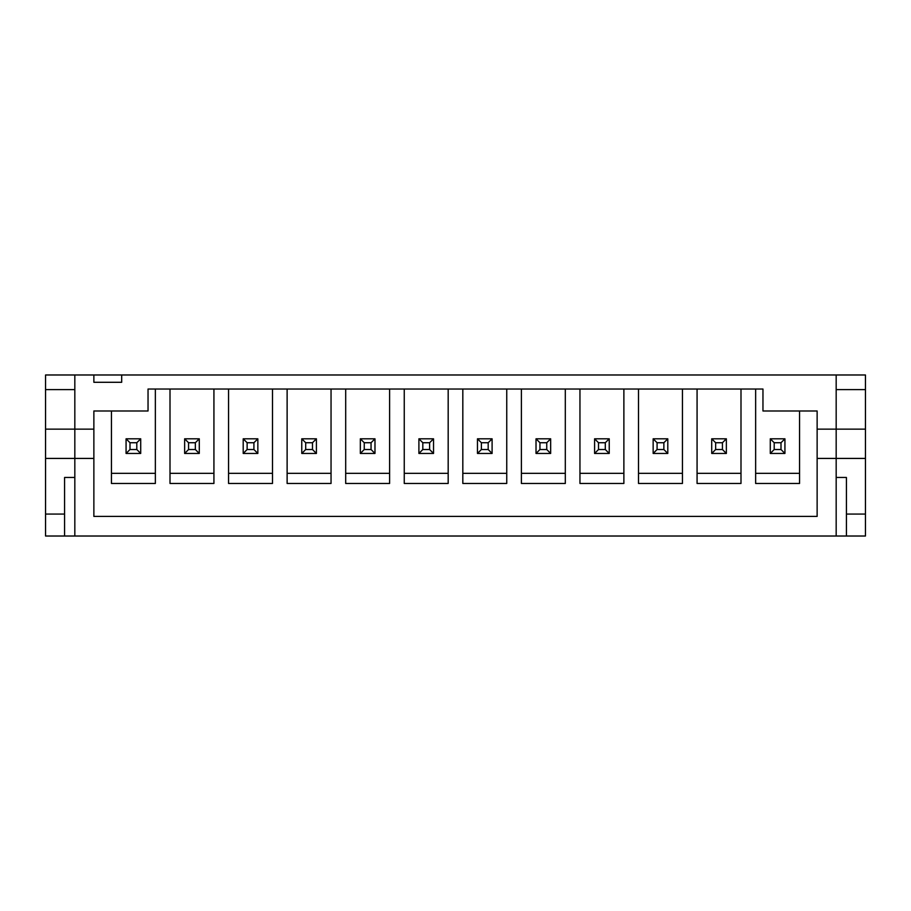 <?xml version="1.0" encoding="UTF-8"?>
<svg xmlns="http://www.w3.org/2000/svg" width="911" height="911" viewBox="0 0 911 911"><rect width="100%" height="100%" fill="white"/><g stroke="black" fill="none" stroke-linecap="round" stroke-linejoin="round"><path stroke-width="1.37" d="M331.046 389.031L331.046 473.333L287.124 473.333L287.124 389.031M389.612 389.031L389.612 473.333L345.69 473.333L345.69 389.031M448.178 389.031L448.178 473.333L404.256 473.333L404.256 389.031M506.744 389.031L506.744 473.333L462.822 473.333L462.822 389.031M565.31 389.031L565.31 473.333L521.388 473.333L521.388 389.031M623.876 389.031L623.876 473.333L579.954 473.333L579.954 389.031M682.441 389.031L682.441 473.333L638.509 473.333L638.509 389.031M740.996 389.031L740.996 473.333L697.074 473.333L697.074 389.031M865.45 429.149L836.173 429.149L836.173 536.021L836.173 477.466L846.421 477.466L846.421 536.021L865.45 536.021L865.45 374.979L836.173 374.979L836.173 429.149L817.133 429.149L817.133 410.986L799.562 410.986L799.562 473.333L755.64 473.333L755.64 389.031M287.124 473.333L287.124 483.468L331.046 483.468L331.046 473.333M345.69 473.333L345.69 483.468L389.612 483.468L389.612 473.333M404.256 473.333L404.256 483.468L448.178 483.468L448.178 473.333M462.822 473.333L462.822 483.468L506.744 483.468L506.744 473.333M521.388 473.333L521.388 483.468L565.31 483.468L565.31 473.333M579.954 473.333L579.954 483.468L623.876 483.468L623.876 473.333M638.509 473.333L638.509 483.468L682.441 483.468L682.441 473.333M697.074 473.333L697.074 483.468L740.996 483.468L740.996 473.333M755.64 473.333L755.64 483.468L799.562 483.468L799.562 473.333M228.559 389.031L228.559 473.333L272.491 473.333L272.491 389.031M272.491 473.333L272.491 483.468L228.559 483.468L228.559 473.333M170.004 389.031L170.004 473.333L213.926 473.333L213.926 389.031M213.926 473.333L213.926 483.468L170.004 483.468L170.004 473.333M64.579 514.066L45.55 514.066L45.55 536.021L64.579 536.021L64.579 477.466L74.827 477.466L74.827 536.021L74.827 374.979L45.55 374.979L45.55 458.427L93.867 458.427L93.867 516.412L817.133 516.412L817.133 429.149M846.421 536.021L64.579 536.021M836.173 374.979L74.827 374.979M817.133 410.986L762.962 410.986L762.962 389.031L148.037 389.031L148.037 410.986L93.867 410.986L93.867 429.149L45.55 429.149M155.36 473.333L155.36 483.468L111.438 483.468L111.438 473.333L155.36 473.333L155.36 389.031M111.438 473.333L111.438 410.986L93.867 410.986M93.867 429.149L93.867 458.427M93.867 374.979L93.867 382.29L121.687 382.29L121.687 374.979M865.45 458.427L817.133 458.427M45.55 514.066L45.55 458.427M74.827 389.612L45.55 389.612M865.45 514.066L846.421 514.066M865.45 389.612L836.173 389.612M126.071 438.806L140.715 438.806L140.715 453.45L126.071 453.45L126.071 438.806L130 442.735L130 449.522L136.798 449.522L136.798 442.735L130 442.735M140.715 438.806L136.798 442.735M130 449.522L126.071 453.45M140.715 453.45L136.798 449.522M184.637 438.806L199.281 438.806L199.281 453.45L184.637 453.45L184.637 438.806L188.566 442.735L188.566 449.522L195.353 449.522L195.353 442.735L188.566 442.735M199.281 438.806L195.353 442.735M188.566 449.522L184.637 453.45M199.281 453.45L195.353 449.522M243.203 438.806L257.847 438.806L257.847 453.45L243.203 453.45L243.203 438.806L247.132 442.735L247.132 449.522L253.918 449.522L253.918 442.735L247.132 442.735M257.847 438.806L253.918 442.735M247.132 449.522L243.203 453.45M257.847 453.45L253.918 449.522M301.769 438.806L316.413 438.806L316.413 453.45L301.769 453.45L301.769 438.806L305.697 442.735L305.697 449.522L312.484 449.522L312.484 442.735L305.697 442.735M316.413 438.806L312.484 442.735M305.697 449.522L301.769 453.45M316.413 453.45L312.484 449.522M360.335 438.806L374.979 438.806L374.979 453.45L360.335 453.45L360.335 438.806L364.252 442.735L364.252 449.522L371.05 449.522L371.05 442.735L364.252 442.735M374.979 438.806L371.05 442.735M364.252 449.522L360.335 453.45M374.979 453.45L371.05 449.522M418.901 438.806L433.534 438.806L433.534 453.45L418.901 453.45L418.901 438.806L422.818 442.735L422.818 449.522L429.616 449.522L429.616 442.735L422.818 442.735M433.534 438.806L429.616 442.735M422.818 449.522L418.901 453.45M433.534 453.45L429.616 449.522M477.466 438.806L492.099 438.806L492.099 453.45L477.466 453.45L477.466 438.806L481.384 442.735L481.384 449.522L488.182 449.522L488.182 442.735L481.384 442.735M492.099 438.806L488.182 442.735M481.384 449.522L477.466 453.45M492.099 453.45L488.182 449.522M536.021 438.806L550.665 438.806L550.665 453.45L536.021 453.45L536.021 438.806L539.95 442.735L539.95 449.522L546.748 449.522L546.748 442.735L539.95 442.735M550.665 438.806L546.748 442.735M539.95 449.522L536.021 453.45M550.665 453.45L546.748 449.522M594.587 438.806L609.231 438.806L609.231 453.45L594.587 453.45L594.587 438.806L598.516 442.735L598.516 449.522L605.303 449.522L605.303 442.735L598.516 442.735M609.231 438.806L605.303 442.735M598.516 449.522L594.587 453.45M609.231 453.45L605.303 449.522M653.153 438.806L667.797 438.806L667.797 453.45L653.153 453.45L653.153 438.806L657.082 442.735L657.082 449.522L663.868 449.522L663.868 442.735L657.082 442.735M667.797 438.806L663.868 442.735M657.082 449.522L653.153 453.45M667.797 453.45L663.868 449.522M711.719 438.806L726.363 438.806L726.363 453.45L711.719 453.45L711.719 438.806L715.647 442.735L715.647 449.522L722.434 449.522L722.434 442.735L715.647 442.735M726.363 438.806L722.434 442.735M715.647 449.522L711.719 453.45M726.363 453.45L722.434 449.522M770.285 438.806L784.929 438.806L784.929 453.45L770.285 453.45L770.285 438.806L774.202 442.735L774.202 449.522L781 449.522L781 442.735L774.202 442.735M784.929 438.806L781 442.735M774.202 449.522L770.285 453.45M784.929 453.45L781 449.522"/></g></svg>

